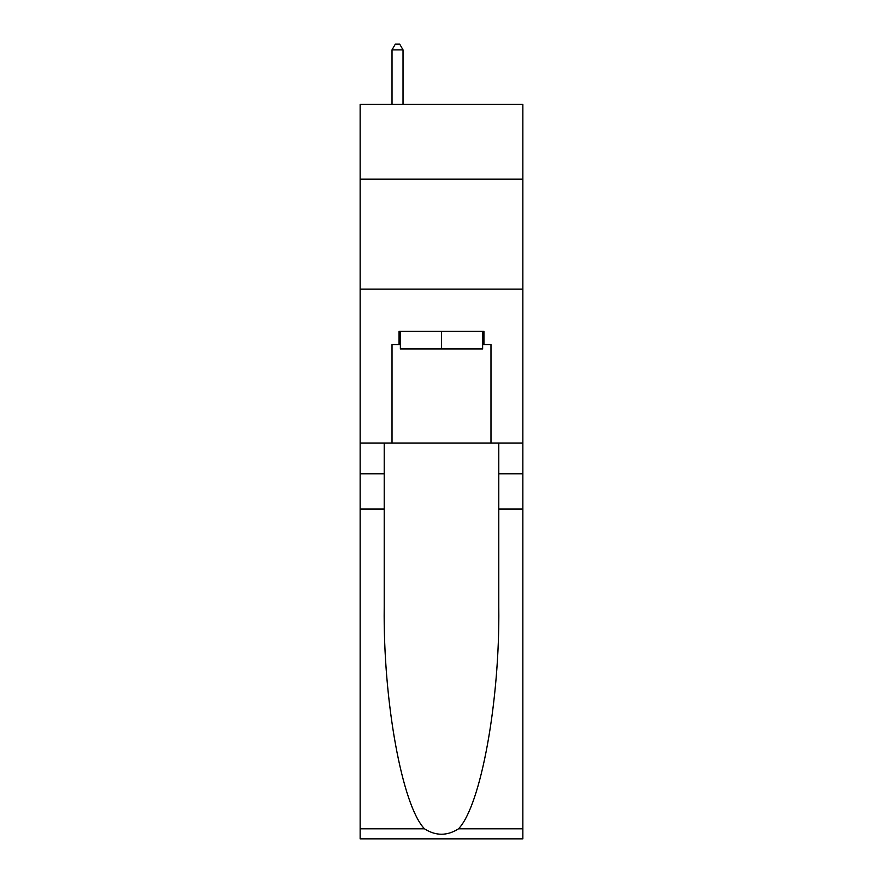 <?xml version="1.0" encoding="UTF-8"?>
<svg xmlns="http://www.w3.org/2000/svg" width="883" height="883" viewBox="0 0 883 883"><rect width="100%" height="100%" fill="white"/><g stroke="black" fill="none" stroke-linecap="round" stroke-linejoin="round"><path stroke-width="1.32" d="M522.857 179.161L522.857 104.404L360.143 104.404L360.143 179.161L522.857 179.161L522.857 443.034L490.981 443.034L490.981 344.525L483.939 344.525L483.939 331.335L399.061 331.335L399.061 344.525L400.374 344.525M360.143 509.005L384.215 509.005L384.215 607.074C383.045 700.793 402.063 805.506 424.491 828.817C435.816 836.046 447.162 836.046 458.509 828.817L522.857 828.817L522.857 838.85L360.143 838.85L360.143 179.161M482.626 331.335L482.626 348.928L400.374 348.928L400.374 331.335M441.5 331.335L441.5 348.928M458.509 828.817C480.937 805.506 499.955 700.793 498.785 607.074L498.785 443.034M498.785 509.005L522.857 509.005L522.857 443.034M384.215 443.034L384.215 509.005M522.857 828.817L522.857 509.005M360.143 443.034L392.019 443.034L392.019 344.525L399.061 344.525M360.143 289.116L522.857 289.116M392.019 443.034L490.981 443.034M482.626 344.525L483.939 344.525M403.023 104.404L403.023 49.867L392.019 49.867L392.019 104.404M392.019 49.867L395.319 44.15L399.723 44.15L403.023 49.867M498.785 473.829L522.857 473.829M384.215 473.829L360.143 473.829M360.143 828.817L424.491 828.817"/></g></svg>
